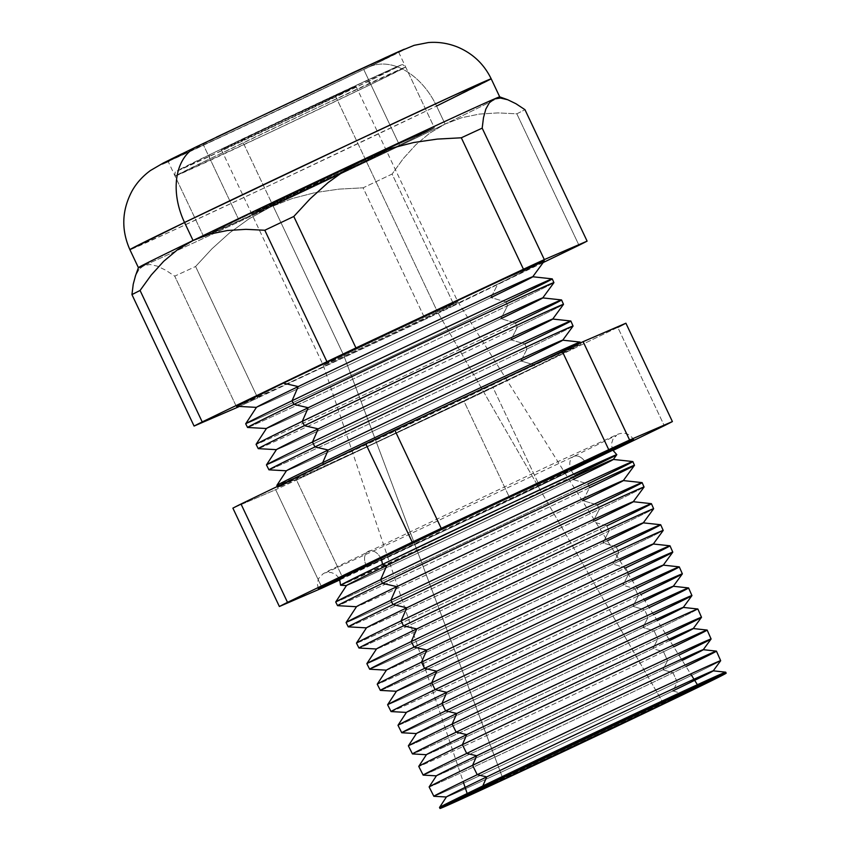 <?xml version="1.0" encoding="UTF-8"?>
<svg xmlns="http://www.w3.org/2000/svg" width="851" height="851" viewBox="0 0 851 851"><rect width="100%" height="100%" fill="white"/><g stroke="black" fill="none" stroke-linecap="round" stroke-linejoin="round"><path stroke-width="0.64" stroke-dasharray="4.25 3.19" d="M340.581 585.243L448.222 535.768L575.021 475.464A11.691 8.116 -115.8 0 1 571.308 470.422L446.318 529.865L339.538 578.957L446.318 529.865L571.308 470.422A11.691 8.116 64.2 0 0 575.021 475.464L572.957 479.517L587.903 483.911A164.328 1.394 -25.3 0 1 425.83 560.83A164.328 1.394 -25.3 0 1 335.72 601.987M612.603 449.881L571.308 470.422A11.691 8.116 -115.8 0 1 573.585 456.498A11.691 8.116 64.2 0 0 571.308 470.422M380.833 558.416A11.691 8.116 64.2 0 0 368.419 551.278A11.691 8.116 64.2 0 0 365.909 564.841A11.691 8.116 -115.8 0 1 368.419 551.278A11.691 8.116 -115.8 0 1 380.833 558.416M612.741 450.168L585.86 463.231A11.691 8.116 64.2 0 0 573.585 456.498A11.691 8.116 -115.8 0 1 585.86 463.231L443.041 531.162L339.666 579.244L612.741 450.168M181.954 153.786L197.496 146.244C168.275 160.286 132.852 177.923 195.156 149.159L369.089 66.974A63.772 44.295 -115.8 0 1 436.563 106.045L271.192 184.699L168.498 232.568L129.895 249.662A199.825 1.691 154.7 0 0 240.62 199.049A199.825 1.691 154.7 0 0 436.563 106.045L445.073 124.055A199.825 1.691 -25.3 0 1 400.055 145.67A199.825 1.691 -25.3 0 1 269.958 207.293A199.825 1.691 -25.3 0 1 216.026 232.514A199.825 1.691 -25.3 0 1 175.253 251.385A199.825 1.691 -25.3 0 1 143.947 265.501L150.095 264.512L157.371 266.161L165.658 270.161L174.732 276.139A221.803 1.883 154.7 0 0 195.592 266.501L257.725 397.96A221.803 1.883 -25.3 0 1 239.397 406.427A221.803 1.883 154.7 0 0 257.725 397.96L195.592 266.501L211.91 248.843L229.589 232.876L248.875 218.909L269.958 207.293L292.138 198.56L315.157 192.603L338.911 189.135L363.111 187.816L425.245 319.274L257.725 397.96L425.245 319.274L363.111 187.816A221.803 1.883 154.7 0 0 392.098 174.04L454.243 305.488A221.803 1.883 -25.3 0 1 425.245 319.274A221.803 1.883 154.7 0 0 454.243 305.488L392.098 174.04L403.268 158.605L415.745 144.851L429.617 133.235L445.073 124.055L461.816 117.683L479.475 114.066L497.941 112.906L516.834 113.821L578.978 245.269L516.834 113.821A221.803 1.883 154.7 0 0 524.961 109.673A221.803 1.883 -25.3 0 1 516.834 113.821L497.941 112.906L479.475 114.066L461.816 117.683L445.073 124.055L436.563 106.045A199.825 1.691 154.7 0 0 491.208 78.866M236.865 406.289A170.062 1.447 154.7 0 0 332.188 362.675A170.062 1.447 154.7 0 0 497.835 284.053L490.963 297.552A152.808 1.298 -25.3 0 1 342.123 368.196A152.808 1.298 -25.3 0 1 256.47 407.384A152.808 1.298 154.7 0 0 340.24 369.079A152.808 1.298 154.7 0 0 490.963 297.552L505.898 301.945A169.551 1.436 -25.3 0 1 338.677 381.312A169.551 1.436 -25.3 0 1 245.705 423.777M245.694 423.798A169.551 1.436 154.7 0 0 339.666 380.844A169.551 1.436 154.7 0 0 505.898 301.945L507.579 305.679A169.445 1.436 -25.3 0 1 342.549 384.014A169.445 1.436 -25.3 0 1 247.567 427.468A169.445 1.436 154.7 0 0 342.538 384.014A169.445 1.436 154.7 0 0 507.579 305.679L500.952 318.689A152.808 1.298 -25.3 0 1 352.112 389.332A152.808 1.298 -25.3 0 1 266.469 428.521L266.427 428.521M266.448 428.489A152.808 1.298 154.7 0 0 350.24 390.215A152.808 1.298 154.7 0 0 500.952 318.689L515.355 322.933A168.945 1.436 -25.3 0 1 348.719 402.012A168.945 1.436 -25.3 0 1 256.077 444.328A168.945 1.436 154.7 0 0 349.708 401.544A168.945 1.436 154.7 0 0 515.355 322.933L517.323 327.305A168.817 1.436 -25.3 0 1 352.899 405.353A168.817 1.436 -25.3 0 1 258.268 448.647A168.817 1.436 154.7 0 0 352.888 405.353A168.817 1.436 154.7 0 0 517.323 327.305L510.94 339.826L524.812 343.91L527.077 348.931L520.94 360.973L534.268 364.898L535.141 366.824A167.69 1.425 -25.3 0 1 370.728 444.85A167.69 1.425 -25.3 0 1 277.788 487.336A167.69 1.425 -25.3 0 1 323.646 464.529L323.646 464.529A167.69 1.425 -25.3 0 1 488.08 386.482A167.69 1.425 -25.3 0 1 580.999 344.017A167.69 1.425 -25.3 0 1 535.141 366.824L534.268 364.898A167.743 1.425 -25.3 0 1 368.823 443.414A167.743 1.425 -25.3 0 1 276.841 485.421A167.743 1.425 154.7 0 0 369.802 442.956A167.743 1.425 154.7 0 0 534.268 364.898L520.94 360.973A152.808 1.298 -25.3 0 1 372.1 431.617A152.808 1.298 -25.3 0 1 286.457 470.805L286.415 470.794M286.436 470.773A152.808 1.298 154.7 0 0 370.228 432.499A152.808 1.298 154.7 0 0 520.94 360.973L527.077 348.931A168.2 1.425 -25.3 0 1 363.249 426.691A168.2 1.425 -25.3 0 1 268.969 469.826A168.2 1.425 154.7 0 0 363.239 426.691A168.2 1.425 154.7 0 0 527.077 348.931L524.812 343.91A168.349 1.425 -25.3 0 1 358.771 422.713A168.349 1.425 -25.3 0 1 266.459 464.88L266.459 464.88M266.459 464.901A168.349 1.425 154.7 0 0 359.76 422.245A168.349 1.425 154.7 0 0 524.812 343.91L510.94 339.826A152.808 1.298 -25.3 0 1 362.111 410.48A152.808 1.298 -25.3 0 1 276.458 449.658L276.415 449.658A152.808 1.298 154.7 0 0 360.228 411.352A152.808 1.298 154.7 0 0 510.94 339.826L517.323 327.305A168.817 1.436 154.7 0 0 563.49 304.371A168.817 1.436 -25.3 0 1 517.323 327.305L515.355 322.933A168.945 1.436 154.7 0 0 561.564 299.946M436.403 775.814A147.585 1.255 154.7 0 0 517.334 738.849A147.585 1.255 154.7 0 0 662.897 669.769L672.992 672.747L677.29 682.268A158.626 1.351 -25.3 0 1 522.791 755.614A158.626 1.351 -25.3 0 1 433.872 796.291A158.626 1.351 154.7 0 0 522.78 755.614A158.626 1.351 154.7 0 0 677.29 682.268L672.886 690.916A147.585 1.255 -25.3 0 1 529.141 759.145A147.585 1.255 -25.3 0 1 446.424 796.993L446.381 796.983A147.585 1.255 154.7 0 0 527.322 759.996A147.585 1.255 154.7 0 0 672.886 690.916L682.449 693.725A158.297 1.34 -25.3 0 1 526.322 767.825A158.297 1.34 -25.3 0 1 439.52 807.471M429.138 786.952A158.903 1.351 154.7 0 0 517.206 746.689A158.903 1.351 154.7 0 0 672.992 672.747A158.903 1.351 -25.3 0 1 516.27 747.125A158.903 1.351 -25.3 0 1 429.138 786.92L429.138 786.92M426.415 754.677A147.585 1.255 154.7 0 0 507.345 717.712A147.585 1.255 154.7 0 0 652.898 648.632L663.535 651.76L667.546 660.653A159.243 1.351 -25.3 0 1 511.408 734.753A159.243 1.351 -25.3 0 1 423.149 775.101A159.243 1.351 154.7 0 0 512.43 734.275A159.243 1.351 154.7 0 0 667.546 660.653L662.897 669.769A147.585 1.255 -25.3 0 1 519.142 738.008A147.585 1.255 -25.3 0 1 436.425 775.846L436.425 775.846M678.907 655.142A159.243 1.351 -25.3 0 1 667.546 660.653L663.535 651.76A159.499 1.351 -25.3 0 1 506.217 726.424A159.499 1.351 -25.3 0 1 418.756 766.379A159.499 1.351 154.7 0 0 507.153 725.988A159.499 1.351 154.7 0 0 663.535 651.76A159.499 1.351 154.7 0 0 707.16 630.07M401.778 732.754A160.488 1.362 154.7 0 0 491.729 691.597A160.488 1.362 154.7 0 0 648.047 617.4L642.909 627.495A147.585 1.255 -25.3 0 1 499.165 695.724A147.585 1.255 -25.3 0 1 416.437 733.573L416.405 733.562A147.585 1.255 154.7 0 0 497.346 696.575A147.585 1.255 154.7 0 0 642.909 627.495L654.089 630.782L657.802 639.027A159.871 1.362 -25.3 0 1 501.058 713.415A159.871 1.362 -25.3 0 1 412.448 753.922A159.871 1.362 154.7 0 0 502.079 712.936A159.871 1.362 154.7 0 0 657.802 639.027L652.898 648.632A147.585 1.255 -25.3 0 1 509.153 716.861A147.585 1.255 -25.3 0 1 426.436 754.709L426.394 754.709M666.259 634.931A159.871 1.362 -25.3 0 1 657.802 639.027L654.089 630.782A160.105 1.362 -25.3 0 1 497.112 705.288A160.105 1.362 -25.3 0 1 408.374 745.848A160.105 1.362 154.7 0 0 497.112 705.288A160.105 1.362 154.7 0 0 654.089 630.782A160.105 1.362 154.7 0 0 697.873 609.008A160.105 1.362 -25.3 0 1 654.089 630.782L642.909 627.495L648.047 617.4A160.488 1.362 -25.3 0 1 490.697 692.076A160.488 1.362 -25.3 0 1 401.746 732.743M406.427 712.393A147.585 1.255 154.7 0 0 487.357 675.428A147.585 1.255 154.7 0 0 632.91 606.348L644.632 609.805A160.711 1.362 -25.3 0 1 486.123 685.023A160.711 1.362 -25.3 0 1 398.002 725.275M391.077 711.574A161.116 1.372 154.7 0 0 481.379 670.258A161.116 1.372 154.7 0 0 638.303 595.774L632.91 606.348A147.585 1.255 -25.3 0 1 489.165 674.588A147.585 1.255 -25.3 0 1 406.448 712.425L406.406 712.425M380.376 690.395A161.733 1.372 154.7 0 0 471.029 648.919A161.733 1.372 154.7 0 0 628.559 574.148L622.921 585.211A147.585 1.255 -25.3 0 1 479.177 653.44A147.585 1.255 -25.3 0 1 396.46 691.289A147.585 1.255 154.7 0 0 477.358 654.291A147.585 1.255 154.7 0 0 622.921 585.211L635.176 588.818A161.307 1.372 -25.3 0 1 476.071 664.323A161.307 1.372 -25.3 0 1 387.62 704.724A161.307 1.372 154.7 0 0 477.017 663.886A161.307 1.372 154.7 0 0 635.176 588.818L638.303 595.774A161.116 1.372 -25.3 0 1 480.347 670.737A161.116 1.372 -25.3 0 1 391.056 711.564M386.439 670.12A147.585 1.255 154.7 0 0 467.369 633.155A147.585 1.255 154.7 0 0 612.933 564.075L625.719 567.84A161.913 1.372 -25.3 0 1 466.029 643.622A161.913 1.372 -25.3 0 1 377.238 684.183A161.913 1.372 154.7 0 0 466.976 643.186A161.913 1.372 154.7 0 0 625.719 567.84L628.559 574.148A161.733 1.372 -25.3 0 1 469.997 649.409A161.733 1.372 -25.3 0 1 380.354 690.384M366.462 627.836A147.585 1.255 154.7 0 0 447.381 590.871A147.585 1.255 154.7 0 0 592.945 521.791L606.806 525.875L609.071 530.896A162.977 1.383 -25.3 0 1 450.339 606.242A162.977 1.383 -25.3 0 1 358.984 648.026A162.977 1.383 154.7 0 0 450.328 606.242A162.977 1.383 154.7 0 0 609.071 530.896L602.933 542.938A147.585 1.255 -25.3 0 1 459.189 611.167A147.585 1.255 -25.3 0 1 376.472 649.005A147.585 1.255 154.7 0 0 457.381 612.018A147.585 1.255 154.7 0 0 602.933 542.938L616.262 546.853L618.815 552.522A162.35 1.383 -25.3 0 1 460.689 627.581A162.35 1.383 -25.3 0 1 369.685 669.216A162.35 1.383 154.7 0 0 460.678 627.581A162.35 1.383 154.7 0 0 618.815 552.522L612.933 564.075A147.585 1.255 -25.3 0 1 469.178 632.304A147.585 1.255 -25.3 0 1 386.46 670.152L386.428 670.141M366.855 663.652A162.52 1.383 154.7 0 0 456.923 622.485A162.52 1.383 154.7 0 0 616.262 546.853A162.52 1.383 -25.3 0 1 455.976 622.932A162.52 1.383 -25.3 0 1 366.855 663.631M607.369 540.789A147.585 1.255 -25.3 0 1 602.933 542.938L609.071 530.896A162.977 1.383 154.7 0 0 653.632 508.749A162.977 1.383 -25.3 0 1 609.071 530.896L606.806 525.875A163.115 1.383 -25.3 0 1 445.924 602.231A163.115 1.383 -25.3 0 1 356.484 643.079A163.115 1.383 154.7 0 0 446.881 601.785A163.115 1.383 154.7 0 0 606.806 525.875A163.115 1.383 154.7 0 0 651.419 503.686M335.709 602.008A164.328 1.394 154.7 0 0 426.787 560.373A164.328 1.394 154.7 0 0 587.903 483.911L589.583 487.644A164.211 1.394 -25.3 0 1 428.574 564.053A164.211 1.394 -25.3 0 1 337.56 605.657A164.211 1.394 154.7 0 0 429.627 563.564A164.211 1.394 154.7 0 0 589.583 487.644L582.946 500.654A147.585 1.255 -25.3 0 1 439.201 568.883A147.585 1.255 -25.3 0 1 356.484 606.731A147.585 1.255 154.7 0 0 437.393 569.734A147.585 1.255 154.7 0 0 582.946 500.654L597.359 504.888L599.327 509.27A163.594 1.394 -25.3 0 1 439.988 584.903A163.594 1.394 -25.3 0 1 348.282 626.847A163.594 1.394 154.7 0 0 439.978 584.903A163.594 1.394 154.7 0 0 599.327 509.27L592.945 521.791A147.585 1.255 -25.3 0 1 449.2 590.02A147.585 1.255 -25.3 0 1 366.473 627.868L366.473 627.868M594.892 520.855A147.585 1.255 -25.3 0 1 592.945 521.791L599.327 509.27A163.594 1.394 154.7 0 0 644.058 487.038A163.594 1.394 -25.3 0 1 599.327 509.27L597.359 504.888A163.722 1.394 -25.3 0 1 435.872 581.531A163.722 1.394 -25.3 0 1 346.102 622.538A163.722 1.394 154.7 0 0 436.84 581.084A163.722 1.394 154.7 0 0 597.359 504.888A163.722 1.394 154.7 0 0 642.133 482.623M346.474 585.552A147.585 1.255 154.7 0 0 427.393 548.597A147.585 1.255 154.7 0 0 572.957 479.517A147.585 1.255 -25.3 0 1 429.212 547.746A147.585 1.255 -25.3 0 1 346.495 585.584L346.453 585.584M138.405 267.661L138.405 267.671A199.825 1.691 -25.3 0 1 138.405 267.65A199.825 1.691 154.7 0 0 143.947 265.501A199.825 1.691 154.7 0 0 175.253 251.385A199.825 1.691 154.7 0 0 216.026 232.514A199.825 1.691 154.7 0 0 269.958 207.293L248.875 218.909L229.589 232.876L211.91 248.843L195.592 266.501A221.803 1.883 -25.3 0 1 174.732 276.139L236.865 407.597L174.732 276.139L165.658 270.161L157.371 266.161L150.095 264.512L143.947 265.501L139.053 269.31L143.947 265.501M363.728 69.452A127.544 1.085 154.7 0 0 398.608 52.102A127.544 1.085 154.7 0 0 327.933 84.409A127.544 1.085 154.7 0 0 202.868 143.766L238.631 219.43A127.544 1.085 -25.3 0 1 354.527 164.371A127.544 1.085 -25.3 0 1 382.95 151.084L364.622 159.637L382.95 151.084A127.544 1.085 -25.3 0 0 354.527 164.371L343.081 169.753L354.527 164.371A127.544 1.085 -25.3 0 0 238.631 219.43L343.081 169.753L238.631 219.43L202.868 143.766A127.544 1.085 154.7 0 0 167.987 161.116A127.544 1.085 154.7 0 0 238.663 128.809A127.544 1.085 154.7 0 0 363.728 69.452L399.491 145.117L363.728 69.452L398.598 52.124L284.851 104.673L167.987 161.094L237.737 129.246L363.728 69.452M398.608 52.102L434.372 127.767A127.544 1.085 -25.3 0 0 382.961 151.074L384.418 150.393L382.961 151.074A127.544 1.085 -25.3 0 1 434.372 127.767A127.544 1.085 -25.3 0 1 399.491 145.117L273.501 204.91L203.761 236.759L238.631 219.43L209.952 158.765A3.829 2.659 -115.8 0 1 210.697 154.201A3.829 2.659 64.2 0 0 209.952 158.765A127.544 1.085 154.7 0 0 175.072 176.104L209.952 158.765L238.631 219.43L203.761 236.759L273.501 204.91L399.491 145.117A127.544 1.085 -25.3 0 1 396.023 146.787A127.544 1.085 -25.3 0 1 210.963 233.78A127.544 1.085 -25.3 0 1 203.751 236.78A127.544 1.085 -25.3 0 1 207.006 234.95A127.544 1.085 -25.3 0 1 238.631 219.43A127.544 1.085 -25.3 0 0 207.006 234.95A127.544 1.085 -25.3 0 0 203.751 236.78L175.072 176.104A127.544 1.085 154.7 0 0 245.748 143.798A127.544 1.085 154.7 0 0 370.813 84.44L265.257 134.639L175.072 176.104C174.912 173.072 175.083 171.711 175.583 172.019L210.697 154.201L368.834 79.473C410.246 60.878 399.991 63.899 405.693 67.091A127.544 1.085 154.7 0 0 335.017 99.397A127.544 1.085 154.7 0 0 209.952 158.765L315.508 108.556L405.693 67.091L370.813 84.44L399.491 145.117A127.544 1.085 -25.3 0 1 396.023 146.787A127.544 1.085 -25.3 0 1 210.963 233.78A127.544 1.085 -25.3 0 1 203.751 236.78L167.987 161.116M365.983 160.594A74.399 0.628 154.7 0 0 386.333 150.478A74.399 0.628 154.7 0 0 350.208 166.934A74.399 0.628 154.7 0 0 272.139 203.953L343.676 355.271A74.399 0.628 -25.3 0 1 416.628 320.646A74.399 0.628 -25.3 0 1 457.859 301.797A74.399 0.628 -25.3 0 1 437.51 311.923L365.983 160.594L437.51 311.923A74.399 0.628 154.7 0 0 457.859 301.797A74.399 0.628 154.7 0 0 416.596 320.657A74.399 0.628 154.7 0 0 343.676 355.271L502.654 777.974L343.676 355.271A74.399 0.628 154.7 0 0 323.327 365.398A74.399 0.628 154.7 0 0 364.526 346.559A74.399 0.628 154.7 0 0 437.51 311.923L662.738 702.298L437.51 311.923A74.399 0.628 -25.3 0 1 364.558 346.548A74.399 0.628 -25.3 0 1 323.327 365.398A74.399 0.628 -25.3 0 1 343.676 355.271L272.139 203.953A74.399 0.628 154.7 0 0 251.8 214.069A74.399 0.628 154.7 0 0 293.031 195.219A74.399 0.628 154.7 0 0 365.983 160.594L385.205 150.882L345.644 169.072L251.8 214.058L365.983 160.594L335.666 96.461A74.399 0.628 154.7 0 0 356.016 86.345A74.399 0.628 154.7 0 0 314.785 105.194A74.399 0.628 154.7 0 0 241.833 139.819L272.139 203.953A74.399 0.628 -25.3 0 1 350.208 166.934A74.399 0.628 -25.3 0 1 386.333 150.478A74.399 0.628 -25.3 0 1 365.983 160.594L251.8 214.058L345.644 169.072L385.205 150.882L365.983 160.594A74.399 0.628 -25.3 0 1 293.031 195.219A74.399 0.628 -25.3 0 1 251.8 214.069A74.399 0.628 -25.3 0 1 272.139 203.953L241.833 139.819L221.483 149.925L287.84 119.268L356.005 86.355L241.833 139.819A74.399 0.628 154.7 0 0 221.483 149.936A74.399 0.628 154.7 0 0 262.714 131.086A74.399 0.628 154.7 0 0 335.666 96.461L365.983 160.594M439.51 807.493A158.297 1.34 154.7 0 0 527.248 767.389A158.297 1.34 154.7 0 0 682.449 693.725L682.885 694.703L682.449 693.725L672.886 690.916L677.29 682.268L672.992 672.747A158.903 1.351 154.7 0 0 716.446 651.132L716.425 651.121M397.991 725.297A160.711 1.362 154.7 0 0 487.059 684.587A160.711 1.362 154.7 0 0 644.632 609.805L648.047 617.4L644.632 609.805A160.711 1.362 154.7 0 0 688.576 587.945M340.613 585.254A152.754 1.298 154.7 0 0 426.234 546.087A152.754 1.298 154.7 0 0 575.021 475.464A152.754 1.298 154.7 0 0 616.784 454.711M339.911 579.839A221.803 1.883 154.7 0 0 343.017 578.393L510.536 499.707A221.803 1.883 154.7 0 0 539.534 485.932L612.922 450.498L539.534 485.932L493.037 387.567L617.773 327.348L664.269 425.713L617.773 327.348L493.037 387.567L539.534 485.932A221.803 1.883 -25.3 0 1 510.536 499.707L464.04 401.353A221.803 1.883 154.7 0 0 493.037 387.567A221.803 1.883 -25.3 0 1 464.04 401.353L510.536 499.707L343.017 578.393L296.531 480.038L464.04 401.353L296.531 480.038L343.017 578.393A221.803 1.883 -25.3 0 1 339.911 579.839M597.359 504.888L582.946 500.654L589.583 487.644L587.903 483.911L572.957 479.517L575.021 475.464M543.151 262.565L454.243 305.488L543.151 262.565M500.399 98.046L494.176 99.046M135.543 275.66L139.053 269.31L135.277 276.384M720.659 660.727A158.626 1.351 -25.3 0 1 677.29 682.268A158.626 1.351 154.7 0 0 720.659 660.727M653.611 614.709A160.488 1.362 -25.3 0 1 648.047 617.4A160.488 1.362 154.7 0 0 691.937 595.594M640.963 594.487A161.116 1.372 -25.3 0 1 638.303 595.774L635.176 588.818A161.307 1.372 154.7 0 0 679.289 566.883M632.314 580.669A147.585 1.255 -25.3 0 1 622.921 585.211L628.559 574.148L625.719 567.84A161.913 1.372 154.7 0 0 670.003 545.81M619.836 560.735A147.585 1.255 -25.3 0 1 612.933 564.075L618.815 552.522A162.35 1.383 154.7 0 0 663.206 530.46A162.35 1.383 -25.3 0 1 618.815 552.522L616.262 546.853A162.52 1.383 154.7 0 0 660.706 524.748M587.903 483.911A164.328 1.394 154.7 0 0 632.836 461.561M695.469 687.427A158.297 1.34 154.7 0 0 725.743 672.194A158.297 1.34 -25.3 0 1 695.469 687.427M384.418 150.393L434.361 127.788L399.491 145.117L434.361 127.788L384.418 150.393M404.246 49.209L384.641 59.432L305.669 97.291L168.158 161.477M162.35 164.009L170.306 159.509M436.563 106.045A63.772 44.295 64.2 0 0 369.089 66.974C398.321 52.932 433.733 35.306 371.44 64.059L216.345 137.181M386.482 57.145L397.555 52.134M499.707 96.865A199.825 1.691 -25.3 0 1 499.718 96.876A199.825 1.691 -25.3 0 1 497.707 98.12A199.825 1.691 -25.3 0 1 489.91 102.131A199.825 1.691 -25.3 0 1 445.073 124.055A199.825 1.691 154.7 0 0 489.91 102.131A199.825 1.691 154.7 0 0 497.707 98.12A199.825 1.691 154.7 0 0 499.707 96.865L499.718 96.865M572.957 479.517A147.585 1.255 154.7 0 0 613.294 459.434L613.305 459.466M589.583 487.644A164.211 1.394 154.7 0 0 634.484 465.327M582.946 500.654A147.585 1.255 154.7 0 0 623.283 480.57L623.304 480.602M606.806 525.875L592.945 521.791A147.585 1.255 154.7 0 0 633.282 501.707L633.293 501.739M616.262 546.853L602.933 542.938A147.585 1.255 154.7 0 0 643.271 522.854M625.719 567.84L612.933 564.075A147.585 1.255 154.7 0 0 653.27 543.991M628.559 574.148A161.733 1.372 154.7 0 0 672.779 552.171M636.888 587.988A161.307 1.372 -25.3 0 1 635.176 588.818L622.921 585.211A147.585 1.255 154.7 0 0 663.259 565.128M644.781 600.604A147.585 1.255 -25.3 0 1 632.91 606.348L638.303 595.774A161.116 1.372 154.7 0 0 682.353 573.882M649.164 607.614A160.711 1.362 -25.3 0 1 644.632 609.805L632.91 606.348A147.585 1.255 154.7 0 0 673.247 586.265L673.29 586.275M657.259 620.539A147.585 1.255 -25.3 0 1 642.909 627.495A147.585 1.255 154.7 0 0 683.247 607.412M669.726 640.473A147.585 1.255 -25.3 0 1 652.898 648.632L657.802 639.027A159.871 1.362 154.7 0 0 701.511 617.305M673.715 646.845A159.499 1.351 -25.3 0 1 663.535 651.76L652.898 648.632A147.585 1.255 154.7 0 0 693.235 628.549L693.278 628.549M682.194 660.408A147.585 1.255 -25.3 0 1 662.897 669.769L667.546 660.653A159.243 1.351 154.7 0 0 711.085 639.016M685.98 666.461A158.903 1.351 -25.3 0 1 672.992 672.747L662.897 669.769A147.585 1.255 154.7 0 0 703.234 649.685L703.245 649.728M672.886 690.916A147.585 1.255 154.7 0 0 713.223 670.833L713.234 670.865M275.66 489.676L322.157 588.03L275.66 489.676A221.803 1.883 154.7 0 0 296.531 480.038A221.803 1.883 -25.3 0 1 275.66 489.676L232.887 508.143L275.66 489.676M510.94 339.826A152.808 1.298 154.7 0 0 552.714 319.04L552.725 319.072M524.812 343.91A168.349 1.425 154.7 0 0 570.851 321.018M573.063 326.082A168.2 1.425 -25.3 0 1 527.077 348.931A168.2 1.425 154.7 0 0 573.063 326.082M560.469 352.154A167.743 1.425 -25.3 0 1 534.268 364.898A167.743 1.425 154.7 0 0 580.137 342.081L580.999 344.017M520.94 360.973A152.808 1.298 154.7 0 0 562.702 340.177L562.713 340.209M625.9 323.21A221.803 1.883 -25.3 0 1 617.773 327.348M535.141 366.824L578.467 344.932L489.293 385.918L346.868 453.36L277.798 487.304L369.494 445.435L535.141 366.824M515.355 322.933L500.952 318.689A152.808 1.298 154.7 0 0 542.715 297.893M500.952 318.689L507.579 305.679A169.445 1.436 154.7 0 0 553.916 282.66A169.445 1.436 -25.3 0 1 507.579 305.679L505.898 301.945A169.551 1.436 154.7 0 0 552.267 278.883M505.898 301.945L490.963 297.552A152.808 1.298 154.7 0 0 532.726 276.756M490.963 297.552L497.835 284.053A170.062 1.447 154.7 0 0 544.332 260.949L497.835 284.053L388.524 336.177L280.415 386.79L236.855 406.246M292.138 198.56L269.958 207.293A199.825 1.691 154.7 0 0 400.055 145.67A199.825 1.691 154.7 0 0 445.073 124.055L429.617 133.235L415.745 144.851L403.268 158.605L392.098 174.04A221.803 1.883 -25.3 0 1 363.111 187.816L338.911 189.135L315.157 192.603L292.138 198.56M210.729 154.191C184.146 166.956 151.935 182.986 208.591 156.839C267.437 129.629 346.453 91.961 366.77 82.1A3.829 2.659 -115.8 0 1 370.813 84.44A127.544 1.085 154.7 0 0 405.693 67.091L434.372 127.767A127.544 1.085 -25.3 0 1 399.491 145.117L370.813 84.44A3.829 2.659 64.2 0 0 366.77 82.1C393.353 69.325 425.553 53.294 368.898 79.451C310.062 106.652 231.036 144.319 210.729 154.191L332.943 96.184L400.598 65.293L349.633 90.334L244.556 140.096L178.753 170.338L210.729 154.191M318.221 588.562L317.285 583.329L318.625 578.489L323.05 573.808L329.614 570.287L549.14 465.657L615.422 435.318C623.006 431.531 629.049 432.936 633.559 439.51M338.985 577.935L335.326 574.148L331.039 572.457L325.625 572.797L395.587 540.842L573.595 456.487L616.677 435.223L612.965 439.19L611.561 443.584L612.156 448.807M277.341 486.464L277.788 487.336M356.016 86.345L457.859 301.797L690.682 673.971M697.969 685.619L698.394 686.3M221.483 149.936L323.327 365.398L463.135 781.526M467.518 794.557L467.773 795.323"/><path stroke-width="1.28" d="M575.021 475.464L613.007 456.817L616.794 454.679L609.444 457.7L508.409 504.526L382.354 564.468L340.581 585.243L339.538 578.957L380.833 558.416A11.691 8.116 -115.8 0 1 382.354 564.468A11.691 8.116 64.2 0 0 380.833 558.416L505.813 498.973L612.603 449.881L505.813 498.973L380.833 558.416L339.538 578.957L338.985 577.935M365.909 564.841L510.217 496.218L633.559 439.51L612.741 450.168L633.538 439.541L608.157 450.626L447.211 525.982L331.05 581.85L318.231 588.53L339.666 579.244L323.38 586.53L318.221 588.562L322.689 586.062L365.909 564.841M571.308 470.422L612.603 449.881L616.794 454.679M143.947 265.501A199.825 1.691 -25.3 0 1 138.405 267.671L129.895 249.662L184.539 222.483A63.772 44.295 -115.8 0 1 196.975 146.489A63.772 44.295 64.2 0 0 184.539 222.483A199.825 1.691 154.7 0 0 129.895 249.662C121.15 229.919 121.81 210.474 131.873 191.305C136.234 183.369 142.404 176.455 150.372 170.562L163.53 162.892L197.028 146.468L352.92 72.643L395.843 52.89L414.16 45.326L428.33 42.55C438.531 41.742 448.413 43.295 457.955 47.199C472.986 53.656 484.07 64.208 491.208 78.866A199.825 1.691 154.7 0 0 380.471 129.48A199.825 1.691 154.7 0 0 184.539 222.483L193.049 240.493L184.539 222.483L349.91 143.83L452.604 95.961L491.208 78.866L436.563 106.045M197.496 146.244L196.56 146.702M236.876 406.289L283.351 383.141L392.662 331.018L500.771 280.405L544.332 260.949A170.062 1.447 154.7 0 0 451.211 303.477A170.062 1.447 154.7 0 0 283.351 383.141A170.062 1.447 154.7 0 0 236.865 406.289L256.47 407.384A152.808 1.298 -25.3 0 1 298.233 386.588L283.351 383.141L298.233 386.588A152.808 1.298 154.7 0 0 256.449 407.352L245.705 423.777A169.551 1.436 -25.3 0 1 292.063 400.736L298.233 386.588L292.063 400.736A169.551 1.436 154.7 0 0 245.694 423.798L247.545 427.457A169.445 1.436 -25.3 0 1 293.882 404.406L292.063 400.736L293.882 404.406A169.445 1.436 154.7 0 0 247.567 427.468A169.445 1.436 -25.3 0 1 247.545 427.457M247.567 427.468L266.469 428.521A152.808 1.298 -25.3 0 1 308.232 407.725L293.882 404.406L308.232 407.725A152.808 1.298 154.7 0 0 266.448 428.489L256.077 444.328A168.945 1.436 -25.3 0 1 302.275 421.373L308.232 407.725L302.275 421.373A168.945 1.436 154.7 0 0 256.077 444.35L258.236 448.637A168.817 1.436 -25.3 0 1 304.403 425.67L302.275 421.373L304.403 425.67A168.817 1.436 154.7 0 0 258.268 448.647A168.817 1.436 -25.3 0 1 258.236 448.637M268.969 469.826A168.2 1.425 -25.3 0 1 268.937 469.816A168.2 1.425 -25.3 0 1 314.934 446.935L328.209 450.009L314.934 446.935A168.2 1.425 154.7 0 0 268.969 469.826L286.457 470.805A152.808 1.298 -25.3 0 1 328.209 450.009L322.71 462.636L323.476 464.189L322.71 462.636A167.743 1.425 154.7 0 0 276.83 485.453A167.743 1.425 -25.3 0 1 322.71 462.636L328.209 450.009A152.808 1.298 154.7 0 0 286.436 470.773L276.841 485.421L277.788 487.336M258.268 448.647L276.458 449.658A152.808 1.298 -25.3 0 1 318.221 428.861L312.487 441.999L318.221 428.861A152.808 1.298 154.7 0 0 276.437 449.626L266.459 464.88A168.349 1.425 -25.3 0 1 312.487 441.999L314.934 446.935L312.487 441.999A168.349 1.425 154.7 0 0 266.459 464.901L268.937 469.816M573.074 326.05A168.2 1.425 -25.3 0 1 573.063 326.082A168.2 1.425 154.7 0 0 480.953 368.143A168.2 1.425 154.7 0 0 314.934 446.935A168.2 1.425 -25.3 0 1 479.879 368.653A168.2 1.425 -25.3 0 1 573.074 326.05L570.851 321.018A168.349 1.425 154.7 0 0 477.581 363.654A168.349 1.425 154.7 0 0 312.487 441.999A168.349 1.425 -25.3 0 1 476.592 364.111A168.349 1.425 -25.3 0 1 570.83 320.997L552.714 319.04A152.808 1.298 154.7 0 0 467.167 358.165A152.808 1.298 154.7 0 0 318.221 428.861L304.403 425.67L318.221 428.861A152.808 1.298 -25.3 0 1 469.05 357.282A152.808 1.298 -25.3 0 1 552.725 319.072A152.808 1.298 -25.3 0 1 510.94 339.826M685.98 666.461A158.903 1.351 -25.3 0 0 716.425 651.121L703.234 649.685A147.585 1.255 154.7 0 0 620.613 687.48A147.585 1.255 154.7 0 0 476.762 755.762A147.585 1.255 -25.3 0 1 622.432 686.629A147.585 1.255 -25.3 0 1 703.245 649.728L711.085 639.016A159.243 1.351 154.7 0 0 623.879 678.843A159.243 1.351 154.7 0 0 466.699 753.433A159.243 1.351 -25.3 0 1 622.858 679.321A159.243 1.351 -25.3 0 1 711.096 638.984L707.16 630.07A159.499 1.351 154.7 0 0 618.783 670.46A159.499 1.351 154.7 0 0 462.37 744.699L466.699 753.433L462.37 744.699L466.763 734.626A147.585 1.255 154.7 0 0 426.415 754.677L418.756 766.379A159.499 1.351 -25.3 0 1 462.37 744.699A159.499 1.351 154.7 0 0 418.756 766.4L423.149 775.101A159.243 1.351 -25.3 0 1 466.699 753.433L476.762 755.762L466.699 753.433A159.243 1.351 154.7 0 0 423.17 775.112L436.425 775.846A147.585 1.255 -25.3 0 1 476.762 755.762L472.592 765.336A158.903 1.351 -25.3 0 1 627.474 691.81A158.903 1.351 -25.3 0 1 716.425 651.121A158.903 1.351 154.7 0 0 628.41 691.374A158.903 1.351 154.7 0 0 472.592 765.336L477.23 774.697L472.592 765.336L476.762 755.762A147.585 1.255 154.7 0 0 436.403 775.814L429.138 786.92A158.903 1.351 -25.3 0 1 472.592 765.336A158.903 1.351 154.7 0 0 429.138 786.952L433.85 796.281A158.626 1.351 -25.3 0 1 433.85 796.281A158.626 1.351 -25.3 0 1 477.23 774.697L486.751 776.899L477.23 774.697A158.626 1.351 154.7 0 0 433.872 796.291L446.424 796.993A147.585 1.255 -25.3 0 1 486.751 776.899L482.804 785.962A158.297 1.34 -25.3 0 1 637.101 712.723A158.297 1.34 -25.3 0 1 725.722 672.184A158.297 1.34 154.7 0 0 638.037 712.287A158.297 1.34 154.7 0 0 482.804 785.962L486.751 776.899A147.585 1.255 154.7 0 0 446.403 796.962L439.52 807.471A158.297 1.34 -25.3 0 1 482.804 785.962A158.297 1.34 154.7 0 0 439.51 807.493L439.999 808.45A158.265 1.34 -25.3 0 1 483.272 786.92L482.804 785.962L483.272 786.92A158.265 1.34 -25.3 0 1 638.484 713.255A158.265 1.34 -25.3 0 1 726.169 673.173A158.265 1.34 -25.3 0 1 682.885 694.703A158.265 1.34 -25.3 0 1 527.716 768.357A158.265 1.34 -25.3 0 1 439.999 808.45M649.164 607.614A160.711 1.362 -25.3 0 0 688.555 587.935L673.247 586.265A147.585 1.255 154.7 0 0 590.637 624.06A147.585 1.255 154.7 0 0 446.786 692.342A147.585 1.255 -25.3 0 1 592.456 623.209A147.585 1.255 -25.3 0 1 673.269 586.307L682.353 573.882A161.116 1.372 154.7 0 0 594.136 614.177A161.116 1.372 154.7 0 0 435.106 689.64A161.116 1.372 -25.3 0 1 593.104 614.656A161.116 1.372 -25.3 0 1 682.364 573.851L679.289 566.883A161.307 1.372 154.7 0 0 589.913 607.731A161.307 1.372 154.7 0 0 431.723 682.81L435.106 689.64L431.723 682.81L436.786 671.205A147.585 1.255 154.7 0 0 396.438 691.257L387.62 704.724A161.307 1.372 -25.3 0 1 431.723 682.81A161.307 1.372 154.7 0 0 387.609 704.756L391.056 711.564A161.116 1.372 -25.3 0 1 435.106 689.64L446.786 692.342L435.106 689.64A161.116 1.372 154.7 0 0 391.077 711.574L406.448 712.425A147.585 1.255 -25.3 0 1 446.786 692.342L441.946 703.437A160.711 1.362 -25.3 0 1 598.593 629.08A160.711 1.362 -25.3 0 1 688.555 587.935A160.711 1.362 154.7 0 0 599.54 628.644A160.711 1.362 154.7 0 0 441.946 703.437L445.637 710.904L441.946 703.437L446.786 692.342A147.585 1.255 154.7 0 0 406.427 712.393L398.002 725.275A160.711 1.362 -25.3 0 1 441.946 703.437A160.711 1.362 154.7 0 0 397.991 725.297L401.746 732.743A160.488 1.362 -25.3 0 1 445.637 710.904L456.774 713.489L445.637 710.904A160.488 1.362 154.7 0 0 401.778 732.754L416.437 733.573A147.585 1.255 -25.3 0 1 456.774 713.489L452.158 724.073A160.105 1.362 -25.3 0 1 608.22 649.994A160.105 1.362 -25.3 0 1 697.852 608.997A160.105 1.362 154.7 0 0 609.156 649.558A160.105 1.362 154.7 0 0 452.158 724.073L456.168 732.168A159.871 1.362 154.7 0 0 412.48 753.933A159.871 1.362 -25.3 0 1 456.168 732.168L452.158 724.073L456.774 713.489A147.585 1.255 154.7 0 0 416.426 733.541L408.374 745.827A160.105 1.362 -25.3 0 1 408.374 745.827A160.105 1.362 -25.3 0 1 452.158 724.073A160.105 1.362 154.7 0 0 408.374 745.848L412.448 753.922L426.436 754.709A147.585 1.255 -25.3 0 1 466.763 734.626L456.168 732.168A159.871 1.362 -25.3 0 1 612.943 657.77A159.871 1.362 -25.3 0 1 701.511 617.273A159.871 1.362 -25.3 0 1 666.259 634.931M672.79 552.15L670.003 545.81A161.913 1.372 154.7 0 0 580.286 586.818A161.913 1.372 154.7 0 0 421.511 662.184L424.585 668.375A161.733 1.372 154.7 0 0 380.376 690.395L396.46 691.289A147.585 1.255 -25.3 0 1 436.786 671.205L424.585 668.375L421.511 662.184L426.798 650.068A147.585 1.255 154.7 0 0 386.439 670.12L377.238 684.183A161.913 1.372 -25.3 0 1 421.511 662.184A161.913 1.372 154.7 0 0 377.238 684.204L380.354 690.384A161.733 1.372 -25.3 0 1 424.585 668.375A161.733 1.372 -25.3 0 1 583.18 593.104A161.733 1.372 -25.3 0 1 672.79 552.15A161.733 1.372 -25.3 0 1 628.559 574.148M369.685 669.216L386.46 670.152A147.585 1.255 -25.3 0 1 426.798 650.068L414.054 647.111A162.35 1.383 154.7 0 0 369.685 669.216A162.35 1.383 -25.3 0 1 369.653 669.205A162.35 1.383 -25.3 0 1 414.054 647.111L411.299 641.548L416.799 628.921A147.585 1.255 154.7 0 0 376.45 648.973A147.585 1.255 -25.3 0 1 416.799 628.921L403.523 625.857A162.977 1.383 154.7 0 0 358.984 648.026A162.977 1.383 -25.3 0 1 358.952 648.015A162.977 1.383 -25.3 0 1 403.523 625.857L401.076 620.922L406.81 607.784A147.585 1.255 154.7 0 0 366.462 627.836L356.484 643.079A163.115 1.383 -25.3 0 1 401.076 620.922A163.115 1.383 154.7 0 0 356.473 643.111L358.952 648.015L376.472 649.005L366.855 663.631A162.52 1.383 -25.3 0 1 411.299 641.548A162.52 1.383 154.7 0 0 366.855 663.652L369.653 669.205M348.282 626.847L366.473 627.868A147.585 1.255 -25.3 0 1 406.81 607.784L392.992 604.593A163.594 1.394 154.7 0 0 348.282 626.847A163.594 1.394 -25.3 0 1 348.261 626.836A163.594 1.394 -25.3 0 1 392.992 604.593L390.864 600.285L396.821 586.647A147.585 1.255 154.7 0 0 356.463 606.699A147.585 1.255 -25.3 0 1 396.821 586.647L382.471 583.329A164.211 1.394 154.7 0 0 337.581 605.667A164.211 1.394 -25.3 0 1 382.471 583.329L380.652 579.659L386.822 565.5A147.585 1.255 154.7 0 0 346.474 585.552L335.72 601.987A164.328 1.394 -25.3 0 1 380.652 579.659A164.328 1.394 154.7 0 0 335.709 602.008L337.56 605.657L356.484 606.731L346.102 622.538A163.722 1.394 -25.3 0 1 390.864 600.285A163.722 1.394 154.7 0 0 346.091 622.56L348.261 626.836M138.405 267.65A199.825 1.691 -25.3 0 1 193.049 240.493L177.593 249.662L163.711 261.278L151.244 275.033L140.075 290.468L202.208 421.926L326.944 361.707A221.803 1.883 -25.3 0 1 355.941 347.921L523.461 269.235A221.803 1.883 -25.3 0 1 544.321 259.598L587.105 241.131A221.803 1.883 -25.3 0 1 578.978 245.269L543.151 262.565L578.978 245.269A221.803 1.883 154.7 0 0 587.105 241.131L524.961 109.673L587.105 241.131L544.321 259.598L482.187 128.15L544.321 259.598A221.803 1.883 154.7 0 0 523.461 269.235L461.316 137.788L523.461 269.235L355.941 347.921L293.797 216.473L355.941 347.921A221.803 1.883 154.7 0 0 326.944 361.707L264.81 230.249L326.944 361.707L202.208 421.926L140.075 290.468A221.803 1.883 154.7 0 0 131.948 294.606L194.081 426.064A221.803 1.883 -25.3 0 1 202.208 421.926A221.803 1.883 154.7 0 0 194.081 426.064L131.948 294.606L133.235 284.213L135.543 275.66L133.235 284.213L131.948 294.606A221.803 1.883 -25.3 0 1 140.075 290.468L151.244 275.033L163.711 261.278L177.593 249.662L193.049 240.493A199.825 1.691 -25.3 0 1 368.164 157.254L347.293 168.753L328.039 182.657L310.232 198.709L293.797 216.473A221.803 1.883 154.7 0 0 264.81 230.249L245.918 229.334L227.451 230.504L209.793 234.11L193.049 240.493A199.825 1.691 154.7 0 0 138.405 267.65L135.277 276.384M663.514 703.649L662.738 702.298L663.514 703.649L500.452 780.707L467.773 795.291L502.654 777.974A127.544 1.085 -25.3 0 1 627.666 718.638A127.544 1.085 -25.3 0 1 698.394 686.3A127.544 1.085 -25.3 0 1 663.514 703.649A127.544 1.085 -25.3 0 1 538.396 763.039A127.544 1.085 -25.3 0 1 467.773 795.323A127.544 1.085 -25.3 0 1 502.654 777.974L665.716 700.926L698.384 686.332L663.514 703.649M613.305 459.466L616.784 454.711A152.754 1.298 154.7 0 0 533.141 492.91A152.754 1.298 154.7 0 0 382.354 564.468A152.754 1.298 154.7 0 0 340.613 585.254L346.495 585.584A147.585 1.255 -25.3 0 1 386.822 565.5L382.354 564.468L386.822 565.5A147.585 1.255 -25.3 0 1 532.492 496.367A147.585 1.255 -25.3 0 1 613.305 459.466A147.585 1.255 -25.3 0 1 572.957 479.517M279.373 606.508L322.157 588.03A221.803 1.883 154.7 0 0 339.911 579.839A221.803 1.883 -25.3 0 1 322.157 588.03L279.373 606.508L232.887 508.143L279.373 606.508A221.803 1.883 -25.3 0 1 287.51 602.359A221.803 1.883 154.7 0 0 279.373 606.508M612.922 450.498L664.269 425.713A221.803 1.883 154.7 0 0 672.396 421.575L629.612 440.041A221.803 1.883 154.7 0 0 608.752 449.679L441.233 528.365A221.803 1.883 154.7 0 0 412.246 542.14L287.51 602.359L241.014 504.005A221.803 1.883 154.7 0 0 232.887 508.143A221.803 1.883 -25.3 0 1 241.014 504.005L287.51 602.359L412.246 542.14L365.749 443.786L241.014 504.005L365.749 443.786L412.246 542.14A221.803 1.883 -25.3 0 1 441.233 528.365L394.736 430A221.803 1.883 154.7 0 0 365.749 443.786A221.803 1.883 -25.3 0 1 394.736 430L441.233 528.365L608.752 449.679L562.256 351.314L394.736 430L562.256 351.314L608.752 449.679A221.803 1.883 -25.3 0 1 629.612 440.041L583.116 341.676A221.803 1.883 154.7 0 0 562.256 351.314A221.803 1.883 -25.3 0 1 583.116 341.676L629.612 440.041L672.396 421.575L625.9 323.21L583.116 341.676L625.9 323.21L672.396 421.575A221.803 1.883 -25.3 0 1 664.269 425.713L612.922 450.498M239.397 406.427A221.803 1.883 -25.3 0 1 236.865 407.597L194.081 426.064L236.865 407.597A221.803 1.883 154.7 0 0 239.397 406.427M524.961 109.673L515.94 103.726L507.707 99.737L500.399 98.046L507.707 99.737L515.94 103.726L524.961 109.673M494.176 99.046L489.336 102.79L485.815 109.109L483.485 117.693L482.187 128.15A221.803 1.883 154.7 0 0 461.316 137.788L437.265 139.096L413.66 142.521L390.577 148.446L368.164 157.254A199.825 1.691 -25.3 0 1 494.176 99.046A199.825 1.691 -25.3 0 1 499.707 96.865A199.825 1.691 154.7 0 0 494.176 99.046A199.825 1.691 154.7 0 0 368.164 157.254A199.825 1.691 154.7 0 0 193.049 240.493L209.793 234.11L227.451 230.504L245.918 229.334L264.81 230.249A221.803 1.883 -25.3 0 1 293.797 216.473L310.232 198.709L328.039 182.657L347.293 168.753L368.164 157.254L390.577 148.446L413.66 142.521L437.265 139.096L461.316 137.788A221.803 1.883 -25.3 0 1 482.187 128.15L483.485 117.693L485.815 109.109L489.336 102.79L494.176 99.046L500.399 98.046M477.23 774.697A158.626 1.351 -25.3 0 1 632.782 700.873A158.626 1.351 -25.3 0 1 720.669 660.695A158.626 1.351 -25.3 0 1 720.659 660.727A158.626 1.351 154.7 0 0 633.793 700.394A158.626 1.351 154.7 0 0 477.23 774.697M711.096 638.984A159.243 1.351 -25.3 0 1 678.907 655.142M673.715 646.845A159.499 1.351 -25.3 0 0 707.138 630.059A159.499 1.351 -25.3 0 0 617.847 670.907A159.499 1.351 -25.3 0 0 462.37 744.699L466.763 734.626A147.585 1.255 -25.3 0 1 612.433 665.493A147.585 1.255 -25.3 0 1 693.246 628.581A147.585 1.255 154.7 0 0 610.624 666.344A147.585 1.255 154.7 0 0 466.763 734.626L456.168 732.168A159.871 1.362 154.7 0 1 613.965 657.28A159.871 1.362 154.7 0 1 701.511 617.305L697.873 609.008A160.105 1.362 -25.3 0 1 697.873 609.008L683.247 607.412A147.585 1.255 154.7 0 0 600.625 645.196A147.585 1.255 154.7 0 0 456.774 713.489A147.585 1.255 -25.3 0 1 602.444 644.356A147.585 1.255 -25.3 0 1 683.257 607.444L691.937 595.594A160.488 1.362 154.7 0 0 604.05 635.729A160.488 1.362 154.7 0 0 445.637 710.904A160.488 1.362 -25.3 0 1 603.019 636.208A160.488 1.362 -25.3 0 1 691.937 595.562A160.488 1.362 -25.3 0 1 653.611 614.709M682.364 573.851A161.116 1.372 -25.3 0 1 640.963 594.487M616.262 546.853A162.52 1.383 -25.3 0 0 660.684 524.737L643.271 522.854A147.585 1.255 154.7 0 0 560.66 560.639A147.585 1.255 154.7 0 0 416.799 628.921A147.585 1.255 -25.3 0 1 562.468 559.788A147.585 1.255 -25.3 0 1 643.282 522.886L653.632 508.749A162.977 1.383 -25.3 0 1 653.632 508.749A162.977 1.383 154.7 0 0 564.383 549.512A162.977 1.383 154.7 0 0 403.523 625.857A162.977 1.383 -25.3 0 1 563.341 550.001A162.977 1.383 -25.3 0 1 653.642 508.728L651.419 503.686A163.115 1.383 154.7 0 0 561.043 545.002A163.115 1.383 154.7 0 0 401.076 620.922L403.523 625.857L416.799 628.921L411.299 641.548A162.52 1.383 -25.3 0 1 569.713 566.362A162.52 1.383 -25.3 0 1 660.684 524.737A162.52 1.383 154.7 0 0 570.67 565.904A162.52 1.383 154.7 0 0 411.299 641.548L414.054 647.111A162.35 1.383 -25.3 0 1 573.266 571.553A162.35 1.383 -25.3 0 1 663.216 530.439A162.35 1.383 -25.3 0 1 663.206 530.46A162.35 1.383 154.7 0 0 574.297 571.064A162.35 1.383 154.7 0 0 414.054 647.111L426.798 650.068A147.585 1.255 -25.3 0 1 572.468 580.935A147.585 1.255 -25.3 0 1 653.281 544.023A147.585 1.255 -25.3 0 1 619.836 560.735M633.282 501.707A147.585 1.255 154.7 0 0 550.661 539.502A147.585 1.255 154.7 0 0 406.81 607.784L401.076 620.922A163.115 1.383 -25.3 0 1 560.086 545.448A163.115 1.383 -25.3 0 1 651.398 503.675L633.282 501.707L644.058 487.038L642.133 482.623A163.722 1.394 154.7 0 0 551.416 524.088A163.722 1.394 154.7 0 0 390.864 600.285L392.992 604.593A163.594 1.394 -25.3 0 1 553.427 528.45A163.594 1.394 -25.3 0 1 644.069 487.017A163.594 1.394 -25.3 0 1 644.058 487.038A163.594 1.394 154.7 0 0 554.469 527.95A163.594 1.394 154.7 0 0 392.992 604.593L406.81 607.784A147.585 1.255 -25.3 0 1 552.48 538.651A147.585 1.255 -25.3 0 1 633.293 501.739A147.585 1.255 -25.3 0 1 594.892 520.855M587.903 483.911A164.328 1.394 -25.3 0 0 632.814 461.55L613.294 459.434A147.585 1.255 154.7 0 0 530.684 497.218A147.585 1.255 154.7 0 0 386.822 565.5L380.652 579.659A164.328 1.394 -25.3 0 1 540.832 503.632A164.328 1.394 -25.3 0 1 632.814 461.55A164.328 1.394 154.7 0 0 541.789 503.175A164.328 1.394 154.7 0 0 380.652 579.659L382.471 583.329A164.211 1.394 -25.3 0 1 543.502 506.888A164.211 1.394 -25.3 0 1 634.484 465.306A164.211 1.394 -25.3 0 1 589.583 487.644M682.449 693.725A158.297 1.34 154.7 0 0 695.469 687.427A158.297 1.34 -25.3 0 1 682.449 693.725M682.885 694.703L723.786 674.035L639.622 712.723L505.196 776.378L440.01 808.418L526.546 768.9L682.885 694.703M169.03 161.094L162.35 164.009M170.306 159.509L181.954 153.786M216.345 137.181L386.482 57.145M397.555 52.134L404.246 49.209M623.304 480.602L634.484 465.327A164.211 1.394 154.7 0 0 544.555 506.398A164.211 1.394 154.7 0 0 382.471 583.329L396.821 586.647A147.585 1.255 -25.3 0 1 542.491 517.514A147.585 1.255 -25.3 0 1 623.304 480.602A147.585 1.255 -25.3 0 1 582.946 500.654M642.101 482.613L623.283 480.57A147.585 1.255 154.7 0 0 540.672 518.365A147.585 1.255 154.7 0 0 396.821 586.647L390.864 600.285A163.722 1.394 -25.3 0 1 550.459 524.535A163.722 1.394 -25.3 0 1 642.101 482.613A163.722 1.394 -25.3 0 1 597.359 504.888M651.398 503.675A163.115 1.383 -25.3 0 1 606.806 525.875M643.282 522.886A147.585 1.255 -25.3 0 1 607.369 540.789M669.971 545.799L653.27 543.991A147.585 1.255 154.7 0 0 570.649 581.786A147.585 1.255 154.7 0 0 426.798 650.068L421.511 662.184A161.913 1.372 -25.3 0 1 579.34 587.264A161.913 1.372 -25.3 0 1 669.971 545.799A161.913 1.372 -25.3 0 1 625.719 567.84M663.269 565.16L672.779 552.171A161.733 1.372 154.7 0 0 584.222 592.615A161.733 1.372 154.7 0 0 424.585 668.375L436.786 671.205A147.585 1.255 -25.3 0 1 582.456 602.072A147.585 1.255 -25.3 0 1 663.269 565.16A147.585 1.255 -25.3 0 1 632.314 580.669M679.268 566.872L663.259 565.128A147.585 1.255 154.7 0 0 580.648 602.923A147.585 1.255 154.7 0 0 436.786 671.205L431.723 682.81A161.307 1.372 -25.3 0 1 588.966 608.178A161.307 1.372 -25.3 0 1 679.268 566.872A161.307 1.372 -25.3 0 1 636.888 587.988M673.269 586.307A147.585 1.255 -25.3 0 1 644.781 600.604M683.257 607.444A147.585 1.255 -25.3 0 1 657.259 620.539M701.511 617.305L693.246 628.581A147.585 1.255 -25.3 0 1 669.726 640.473M703.245 649.728A147.585 1.255 -25.3 0 1 682.194 660.408M720.659 660.727L713.234 670.865A147.585 1.255 154.7 0 0 630.612 708.617A147.585 1.255 154.7 0 0 486.751 776.899A147.585 1.255 -25.3 0 1 632.421 707.777A147.585 1.255 -25.3 0 1 713.234 670.865A147.585 1.255 -25.3 0 1 672.886 690.916M617.773 327.348A221.803 1.883 154.7 0 0 625.9 323.21M563.49 304.371A168.817 1.436 154.7 0 0 471.039 346.591A168.817 1.436 154.7 0 0 304.403 425.67A168.817 1.436 -25.3 0 1 469.954 347.091A168.817 1.436 -25.3 0 1 563.5 304.339A168.817 1.436 -25.3 0 1 563.49 304.371L552.725 319.072M570.83 320.997A168.349 1.425 -25.3 0 1 524.812 343.91M573.063 326.082L562.713 340.209A152.808 1.298 154.7 0 0 477.166 379.301A152.808 1.298 154.7 0 0 328.209 450.009A152.808 1.298 -25.3 0 1 479.039 378.429A152.808 1.298 -25.3 0 1 562.713 340.209A152.808 1.298 -25.3 0 1 520.94 360.973M580.499 342.889L580.137 342.081A167.743 1.425 154.7 0 0 487.197 384.556A167.743 1.425 154.7 0 0 322.71 462.636A167.743 1.425 -25.3 0 1 486.219 385.024A167.743 1.425 -25.3 0 1 580.116 342.07A167.743 1.425 -25.3 0 1 560.469 352.154M563.5 304.339L561.564 299.946A168.945 1.436 154.7 0 0 467.954 342.74A168.945 1.436 154.7 0 0 302.275 421.373A168.945 1.436 -25.3 0 1 466.965 343.198A168.945 1.436 -25.3 0 1 561.532 299.935A168.945 1.436 -25.3 0 1 515.355 322.933M561.532 299.935L542.715 297.893A152.808 1.298 154.7 0 0 457.178 337.028A152.808 1.298 154.7 0 0 308.232 407.725A152.808 1.298 -25.3 0 1 459.051 336.145A152.808 1.298 -25.3 0 1 542.736 297.935A152.808 1.298 -25.3 0 1 500.952 318.689M505.898 301.945A169.551 1.436 -25.3 0 0 552.246 278.873A169.551 1.436 154.7 0 0 458.327 321.827A169.551 1.436 154.7 0 0 292.063 400.736A169.551 1.436 -25.3 0 1 457.327 322.295A169.551 1.436 -25.3 0 1 552.246 278.873L553.916 282.628A169.445 1.436 154.7 0 0 461.125 325.039A169.445 1.436 154.7 0 0 293.882 404.406A169.445 1.436 -25.3 0 1 460.04 325.539A169.445 1.436 -25.3 0 1 553.916 282.628A169.445 1.436 -25.3 0 1 553.916 282.66L542.736 297.935M552.246 278.873L532.726 276.756A152.808 1.298 154.7 0 0 447.19 315.881A152.808 1.298 154.7 0 0 298.233 386.588A152.808 1.298 -25.3 0 1 449.062 315.008A152.808 1.298 -25.3 0 1 532.737 276.788A152.808 1.298 -25.3 0 1 490.963 297.552M491.208 78.866L499.718 96.876L507.707 99.737M612.156 448.807L612.603 449.881M690.682 673.971L697.969 685.619M716.446 651.132L720.669 660.695M688.576 587.945L691.937 595.562M660.706 524.748L663.216 530.439L653.281 544.023M632.836 461.561L634.484 465.306M713.223 670.833L725.722 672.184L726.169 673.173M463.135 781.526L467.518 794.557M707.138 630.059L693.235 628.549M580.116 342.07L562.702 340.177M544.332 260.949L532.737 276.788"/></g></svg>
